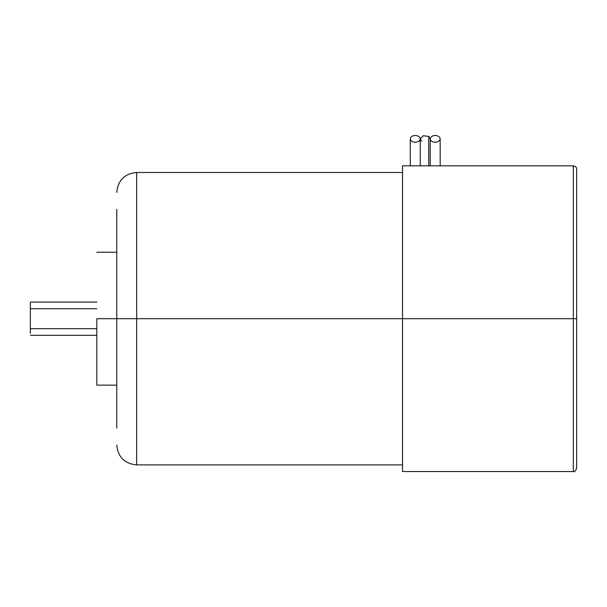 <?xml version="1.0" encoding="UTF-8"?>
<svg xmlns="http://www.w3.org/2000/svg" width="607" height="607" viewBox="0 0 607 607"><rect width="100%" height="100%" fill="white"/><g stroke="black" fill="none" stroke-linecap="round" stroke-linejoin="round"><path stroke-width="0.91" d="M96.809 318.69L136.689 318.69L136.689 172.479L136.689 318.69L402.524 318.69L402.524 471.548L402.524 318.69L136.689 318.69L136.689 464.901L136.689 318.69L116.749 318.69L116.749 209.332C116.749 187.002 116.749 187.002 116.749 209.332L116.749 428.049C116.749 450.379 116.749 450.379 116.749 428.049L116.749 318.69L96.809 318.69L96.809 385.149L96.809 318.69M96.809 328.66L30.35 328.66L30.35 333.41L30.35 308.72L96.809 308.72L30.35 308.72L30.35 302.294L30.35 328.66L96.809 328.66M576.65 468.225C575.497 471.115 574.389 472.223 573.327 471.548L573.327 318.69L402.524 318.69L576.65 318.69L576.65 169.156L576.65 468.225L576.65 318.69L573.327 318.69L573.327 471.548L402.524 471.548M402.524 165.832L402.524 318.69L402.524 165.832L573.327 165.832L573.327 318.69L573.327 165.832C575.694 166.417 576.802 167.524 576.65 169.156M428.724 165.832L428.724 136.431L423.299 135.718L420.234 138.851L420.234 165.832L420.234 138.851L420.234 165.832L420.234 138.851L421.721 141.272L420.234 138.851C419.923 136.803 418.261 135.665 415.249 135.452C412.244 135.665 410.582 136.803 410.271 138.851C410.582 140.9 412.244 142.03 415.249 142.25C418.261 142.03 419.923 140.9 420.234 138.851C419.923 140.9 418.261 142.03 415.249 142.25C412.244 142.03 410.582 140.9 410.271 138.851L410.271 165.832L410.271 138.851C410.582 136.803 412.244 135.665 415.249 135.452C418.261 135.665 419.923 136.803 420.234 138.851L423.299 135.718L428.724 136.431L428.724 165.832M440.174 138.851L440.174 165.832L440.174 138.851C439.855 136.803 438.193 135.665 435.189 135.452C432.184 135.665 430.522 136.803 430.204 138.851C430.522 140.9 432.184 142.03 435.189 142.25C438.193 142.03 439.855 140.9 440.174 138.851C439.855 140.9 438.193 142.03 435.189 142.25C432.184 142.03 430.522 140.9 430.204 138.851L430.204 165.832L430.204 138.851L430.204 165.832L430.204 138.851L428.724 136.431L430.204 138.851C430.522 136.803 432.184 135.665 435.189 135.452C438.193 135.665 439.855 136.803 440.174 138.851M116.749 428.049C116.749 450.379 116.749 450.379 116.749 428.049M116.749 252.231L96.809 252.231M96.809 335.307L30.35 335.307M402.524 172.479L136.689 172.479C124.587 173.67 117.94 180.317 116.749 192.419M116.749 444.961C117.94 457.063 124.587 463.71 136.689 464.901L402.524 464.901M30.35 302.074L96.809 302.074M96.809 385.149L116.749 385.149"/></g></svg>

